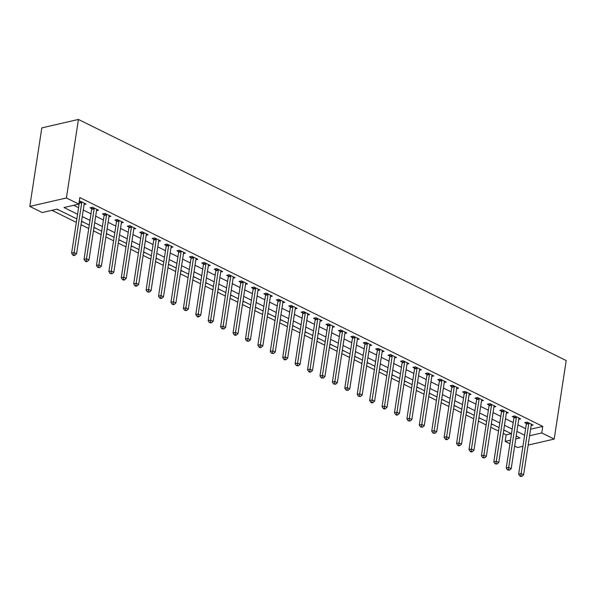<?xml version="1.0" encoding="UTF-8"?>
<svg xmlns="http://www.w3.org/2000/svg" width="596" height="596" viewBox="0 0 596 596"><rect width="100%" height="100%" fill="white"/><g stroke="black" fill="none" stroke-linecap="round" stroke-linejoin="round"><path stroke-width="0.89" d="M76.854 218.918L57.06 209.136L42.219 212.556L29.8 206.417L41.817 127.894L78.426 119.453L566.2 360.558L554.183 439.081L541.764 432.942L542.77 426.401L79.827 197.567L78.828 204.115L63.988 207.535L77.569 214.247M522.923 446.292L517.574 447.522L514.653 446.076M509.952 443.752L505.162 441.383L510.504 440.153M503.233 433.396L506.16 434.842L505.162 441.383M51.927 210.314L76.325 222.375M81.026 224.699L88.744 228.514M93.445 230.838L101.164 234.653M105.864 236.977L113.575 240.791M118.284 243.116L125.994 246.93M130.695 249.255L138.414 253.069M143.114 255.393L150.833 259.2M155.534 261.525L163.252 265.339M167.953 267.664L175.671 271.478M180.372 273.802L188.083 277.617M192.791 279.941L200.502 283.756M205.203 286.08L212.921 289.894M217.622 292.219L225.34 296.033M230.041 298.358L237.759 302.172M242.46 304.496L250.178 308.311M254.879 310.635L262.59 314.45M267.299 316.774L275.009 320.588M279.71 322.913L287.428 326.72M292.129 329.044L299.848 332.859M304.549 335.183L312.267 338.997M316.968 341.322L324.686 345.136M329.387 347.461L337.098 351.275M341.806 353.599L349.517 357.414M354.218 359.738L361.936 363.553M366.637 365.877L374.355 369.691M379.056 372.016L386.774 375.83M391.475 378.155L399.193 381.969M403.894 384.293L411.605 388.108M416.313 390.432L424.024 394.239M428.725 396.563L436.443 400.378M441.144 402.702L448.863 406.517M453.563 408.841L461.282 412.655M465.983 414.98L473.701 418.794M478.402 421.119L486.113 424.933M490.821 427.257L498.532 431.072M506.16 434.842L511.293 433.657M506.324 431.206L503.717 430.23M493.905 425.067L491.305 424.091M481.486 418.928L478.886 417.952M469.067 412.79L466.467 411.814M456.655 406.651L454.048 405.675M444.236 400.512L441.629 399.536M431.817 394.373L429.209 393.397M419.398 388.234L416.798 387.258M406.979 382.096L404.379 381.127M394.559 375.957L391.959 374.988M382.148 369.818L379.54 368.85M369.729 363.687L367.121 362.711M357.309 357.548L354.702 356.572M344.89 351.409L342.29 350.433M332.471 345.27L329.871 344.294M320.052 339.131L317.452 338.155M307.64 332.993L305.033 332.017M295.221 326.854L292.614 325.878M282.802 320.715L280.195 319.739M270.383 314.576L267.783 313.608M257.964 308.437L255.364 307.469M245.545 302.299L242.945 301.33M233.133 296.16L230.525 295.191M220.714 290.029L218.106 289.053M208.295 283.89L205.687 282.914M195.875 277.751L193.275 276.775M183.456 271.612L180.856 270.636M171.037 265.473L168.437 264.497M158.625 259.334L156.018 258.359M146.206 253.196L143.599 252.22M133.787 247.057L131.18 246.081M121.368 240.918L118.768 239.95M108.949 234.779L106.349 233.811M96.53 228.64L93.93 227.672M84.111 222.509L81.51 221.533M71.699 216.37L65.739 213.42M59.28 210.232L56.627 209.233M73.695 205.3L78.568 207.706M83.269 210.03L90.987 213.845M95.688 216.169L103.406 219.984M108.107 222.308L115.825 226.122M120.526 228.447L128.244 232.261M132.945 234.586L140.656 238.4M145.357 240.724L153.075 244.531M157.776 246.856L165.494 250.67M170.195 252.995L177.913 256.809M182.614 259.133L190.333 262.948M195.034 265.272L202.752 269.087M207.453 271.411L215.163 275.225M219.872 277.55L227.583 281.364M232.284 283.689L240.002 287.503M244.703 289.827L252.421 293.642M257.122 295.966L264.84 299.781M269.541 302.105L277.259 305.919M281.96 308.244L289.671 312.051M294.379 314.375L302.09 318.19M306.791 320.514L314.509 324.328M319.21 326.653L326.928 330.467M331.629 332.791L339.348 336.606M344.048 338.93L351.767 342.745M356.468 345.069L364.178 348.884M368.887 351.208L376.598 355.022M381.298 357.347L389.017 361.161M393.718 363.486L401.436 367.3M406.137 369.624L413.855 373.439M418.556 375.763L426.274 379.57M430.975 381.894L438.686 385.709M443.394 388.033L451.105 391.848M455.806 394.172L463.524 397.986M468.225 400.311L475.943 404.125M480.644 406.45L488.362 410.264M493.063 412.588L500.782 416.403M505.483 418.727L513.193 422.542M517.902 424.866L525.612 428.68M530.589 429.209L542.77 426.401M531.163 425.477L533.1 425.03L527.14 422.08L524.666 422.653L526.283 423.451M518.743 419.338L520.68 418.891L514.721 415.941L512.247 416.515L513.864 417.312M506.324 413.199L508.261 412.752L502.301 409.802L499.828 410.376L501.445 411.173M493.905 407.061L495.85 406.614L489.89 403.663L487.416 404.237L489.025 405.034M481.493 400.922L483.43 400.475L477.47 397.532L474.997 398.098L476.614 398.895M469.074 394.783L471.011 394.336L465.051 391.393L462.578 391.959L464.195 392.757M456.655 388.644L458.592 388.197L452.632 385.254L450.159 385.821L451.775 386.625M444.236 382.505L446.173 382.058L440.213 379.116L437.74 379.682L439.356 380.486M431.817 376.367L433.754 375.92L427.794 372.977L425.32 373.543L426.937 374.348M419.398 370.228L421.342 369.781L415.382 366.838L412.909 367.412L414.518 368.209M406.986 364.096L408.923 363.649L402.963 360.699L400.49 361.273L402.106 362.07M394.567 357.958L396.504 357.511L390.544 354.56L388.07 355.134L389.687 355.931M382.148 351.819L384.085 351.372L378.125 348.422L375.651 348.995L377.268 349.792M369.729 345.68L371.666 345.233L365.706 342.283L363.232 342.856L364.849 343.654M357.309 339.541L359.246 339.094L353.286 336.144L350.813 336.718L352.43 337.515M344.89 333.402L346.835 332.955L340.875 330.013L338.401 330.579L340.011 331.376M332.479 327.264L334.416 326.817L328.456 323.874L325.982 324.44L327.599 325.237M320.059 321.125L321.996 320.678L316.036 317.735L313.563 318.301L315.18 319.106M307.64 314.986L309.577 314.539L303.617 311.596L301.144 312.162L302.761 312.967M295.221 308.847L297.158 308.4L291.198 305.457L288.725 306.024L290.341 306.828M282.802 302.708L284.739 302.261L278.779 299.319L276.306 299.892L277.922 300.689M270.383 296.577L272.327 296.13L266.367 293.18L263.886 293.754L265.503 294.551M257.971 290.438L259.908 289.991L253.948 287.041L251.475 287.615L253.091 288.412M245.552 284.299L247.489 283.852L241.529 280.902L239.056 281.476L240.672 282.273M233.133 278.161L235.07 277.714L229.11 274.763L226.636 275.337L228.253 276.134M220.714 272.022L222.651 271.575L216.691 268.625L214.217 269.198L215.834 269.995M208.295 265.883L210.232 265.436L204.272 262.493L201.798 263.06L203.415 263.857M195.875 259.744L197.82 259.297L191.852 256.355L189.379 256.921L190.996 257.718M183.464 253.605L185.401 253.158L179.441 250.216L176.967 250.782L178.584 251.587M171.045 247.467L172.982 247.02L167.022 244.077L164.548 244.643L166.165 245.448M158.625 241.328L160.562 240.881L154.602 237.938L152.129 238.504L153.746 239.309M146.206 235.189L148.143 234.742L142.183 231.799L139.71 232.373L141.326 233.17M133.787 229.058L135.724 228.611L129.764 225.66L127.291 226.234L128.907 227.031M121.368 222.919L123.312 222.472L117.345 219.522L114.872 220.095L116.488 220.893M108.956 216.78L110.893 216.333L104.933 213.383L102.46 213.957L104.076 214.754M96.537 210.641L98.474 210.194L92.514 207.244L90.041 207.818L91.657 208.615M84.118 204.502L86.055 204.055L80.095 201.105L79.253 201.299M78.828 204.115L66.409 197.976L78.426 119.453M66.409 197.976L29.8 206.417M515.741 438.947L520.003 437.963L516.181 436.078M511.48 433.754L503.762 429.94M499.061 427.615L491.35 423.801M486.641 421.476L478.931 417.662M474.23 415.337L466.512 411.523M461.811 409.199L454.092 405.384M449.391 403.06L441.673 399.245M436.972 396.921L429.254 393.107M424.553 390.782L416.842 386.968M412.134 384.643L404.423 380.829M399.722 378.505L392.004 374.698M387.303 372.373L379.585 368.559M374.884 366.235L367.166 362.42M362.465 360.096L354.747 356.281M350.046 353.957L342.335 350.143M337.627 347.818L329.916 344.004M325.215 341.679L317.497 337.865M312.796 335.541L305.077 331.726M300.377 329.402L292.658 325.587M287.957 323.263L280.239 319.449M275.538 317.124L267.827 313.31M263.119 310.985L255.408 307.178M250.707 304.854L242.989 301.04M238.288 298.715L230.57 294.901M225.869 292.576L218.151 288.762M213.45 286.438L205.732 282.623M201.031 280.299L193.32 276.484M188.612 274.16L180.901 270.346M176.2 268.021L168.482 264.207M163.781 261.882L156.063 258.068M151.362 255.744L143.643 251.929M138.942 249.605L131.224 245.79M126.523 243.466L118.813 239.659M114.104 237.335L106.393 233.52M101.692 231.196L93.974 227.381M89.273 225.057L81.555 221.243M528.16 445.085L554.183 439.081M529.591 435.75L541.764 432.942M82.27 216.571L89.989 220.386M94.689 222.71L102.4 226.525M107.109 228.849L114.819 232.663M119.52 234.988L127.239 238.802M131.939 241.127L139.658 244.941M144.359 247.265L152.077 251.08M156.778 253.404L164.496 257.219M169.197 259.543L176.908 263.358M181.616 265.682L189.327 269.496M194.028 271.813L201.746 275.628M206.447 277.952L214.165 281.766M218.866 284.091L226.584 287.905M231.285 290.23L239.003 294.044M243.704 296.368L251.415 300.183M256.124 302.507L263.834 306.322M268.535 308.646L276.253 312.46M280.954 314.785L288.673 318.599M293.374 320.924L301.092 324.738M305.793 327.062L313.511 330.877M318.212 333.201L325.923 337.016M330.631 339.333L338.342 343.147M343.043 345.471L350.761 349.286M355.462 351.61L363.18 355.425M367.881 357.749L375.599 361.563M380.3 363.888L388.018 367.702M392.719 370.027L400.438 373.841M405.138 376.165L412.849 379.98M417.55 382.304L425.268 386.119M429.969 388.443L437.688 392.257M442.388 394.582L450.107 398.396M454.808 400.721L462.526 404.535M467.227 406.859L474.945 410.666M479.646 412.991L487.357 416.805M492.065 419.13L499.776 422.944M504.477 425.268L512.195 429.083M516.896 431.407L524.614 435.222M528.779 423.592L526.305 424.166L518.654 474.155L521.127 473.589L528.779 423.592A1.415 0.991 77 0 0 528.779 423.071L528.756 422.877M520.874 475.832L519.883 476.055L520.874 476.547L521.865 476.323L520.874 475.832L521.127 473.589L523.616 474.818L531.26 424.821A1.415 0.991 77 0 1 531.409 424.367L531.483 424.225M526.305 424.166A1.415 0.991 77 0 0 526.305 423.644L526.134 422.311M518.654 474.155L519.883 476.055M521.865 476.323L523.616 474.818M516.36 417.453L513.886 418.027L506.235 468.024L508.708 467.45L516.36 417.453A1.415 0.991 77 0 0 516.367 416.932L516.337 416.746M508.455 469.693L507.464 469.916L509.446 470.184L508.455 469.693L508.708 467.45L511.197 468.68L518.848 418.683A1.415 0.991 77 0 1 518.989 418.228L519.064 418.094M513.886 418.027A1.415 0.991 77 0 0 513.894 417.505L513.715 416.179M506.235 468.024L507.464 469.916M509.446 470.184L511.197 468.68M503.94 411.322L501.467 411.888L493.816 461.885L496.289 461.311L503.94 411.322A1.415 0.991 77 0 0 503.948 410.793L503.918 410.607M496.036 463.554L495.045 463.777L497.027 464.046L496.036 463.554L496.289 461.311L498.777 462.541L506.429 412.544A1.415 0.991 77 0 1 506.57 412.097L506.652 411.955M501.467 411.888A1.415 0.991 77 0 0 501.474 411.367L501.296 410.041M493.816 461.885L495.045 463.777M497.027 464.046L498.777 462.541M491.521 405.183L489.048 405.749L481.404 455.746L483.877 455.173L491.521 405.183A1.415 0.991 77 0 0 491.529 404.654L491.499 404.468M483.617 457.415L482.626 457.646L484.608 457.907L483.617 457.415L483.877 455.173L486.358 456.402L494.01 406.405A1.415 0.991 77 0 1 494.158 405.958L494.233 405.816M489.048 405.749A1.415 0.991 77 0 0 489.055 405.228L488.876 403.902M481.404 455.746L482.626 457.646M484.608 457.907L486.358 456.402M479.11 399.044L476.636 399.611L468.985 449.608L471.458 449.034L479.11 399.044A1.415 0.991 77 0 0 479.11 398.515L479.087 398.329M471.198 451.276L470.207 451.507L471.205 451.999L472.196 451.768L471.198 451.276L471.458 449.034L473.939 450.263L481.59 400.274A1.415 0.991 77 0 1 481.739 399.819L481.814 399.678M476.636 399.611A1.415 0.991 77 0 0 476.636 399.089L476.457 397.763M468.985 449.608L470.207 451.507M472.196 451.768L473.939 450.263M466.69 392.906L464.217 393.472L456.566 443.469L459.039 442.895L466.69 392.906A1.415 0.991 77 0 0 466.69 392.384L466.668 392.19M458.778 445.137L457.795 445.368L458.786 445.86L459.777 445.629L458.778 445.137L459.039 442.895L461.52 444.124L469.171 394.135A1.415 0.991 77 0 1 469.32 393.68L469.395 393.539M464.217 393.472A1.415 0.991 77 0 0 464.217 392.95L464.046 391.624M456.566 443.469L457.795 445.368M459.777 445.629L461.52 444.124M454.271 386.767L451.798 387.333L444.147 437.33L446.62 436.756L454.271 386.767A1.415 0.991 77 0 0 454.271 386.245L454.249 386.052M446.367 438.999L445.376 439.23L446.367 439.721L447.358 439.49L446.367 438.999L446.62 436.756L449.101 437.986L456.752 387.996A1.415 0.991 77 0 1 456.901 387.542L456.976 387.4M451.798 387.333A1.415 0.991 77 0 0 451.798 386.811L451.626 385.485M444.147 437.33L445.376 439.23M447.358 439.49L449.101 437.986M441.852 380.628L439.379 381.202L431.728 431.191L434.201 430.625L441.852 380.628A1.415 0.991 77 0 0 441.86 380.106L441.83 379.913M433.948 432.86L432.957 433.091L434.938 433.352L433.948 432.86L434.201 430.625L436.689 431.847L444.34 381.857A1.415 0.991 77 0 1 444.482 381.403L444.556 381.261M439.379 381.202A1.415 0.991 77 0 0 439.386 380.673L439.207 379.347M431.728 431.191L432.957 433.091M434.938 433.352L436.689 431.847M429.433 374.489L426.959 375.063L419.308 425.052L421.782 424.486L429.433 374.489A1.415 0.991 77 0 0 429.44 373.968L429.411 373.774M421.528 426.721L420.538 426.952L422.519 427.213L421.528 426.721L421.782 424.486L424.27 425.708L431.921 375.718A1.415 0.991 77 0 1 432.063 375.264L432.145 375.122M426.959 375.063A1.415 0.991 77 0 0 426.967 374.534L426.788 373.208M419.308 425.052L420.538 426.952M422.519 427.213L424.27 425.708M417.014 368.35L414.54 368.924L406.897 418.913L409.37 418.347L417.014 368.35A1.415 0.991 77 0 0 417.021 367.829L416.991 367.635M409.109 420.582L408.118 420.813L410.1 421.074L409.109 420.582L409.37 418.347L411.851 419.569L419.502 369.58A1.415 0.991 77 0 1 419.651 369.125L419.726 368.984M414.54 368.924A1.415 0.991 77 0 0 414.548 368.395L414.369 367.069M406.897 418.913L408.118 420.813M410.1 421.074L411.851 419.569M404.602 362.212L402.129 362.785L394.478 412.775L396.951 412.208L404.602 362.212A1.415 0.991 77 0 0 404.602 361.69L404.58 361.496M396.69 414.451L395.699 414.674L396.698 415.166L397.688 414.935L396.69 414.451L396.951 412.208L399.432 413.438L407.083 363.441A1.415 0.991 77 0 1 407.232 362.986L407.306 362.845M402.129 362.785A1.415 0.991 77 0 0 402.129 362.264L401.95 360.93M394.478 412.775L395.699 414.674M397.688 414.935L399.432 413.438M392.183 356.073L389.709 356.646L382.058 406.636L384.532 406.07L392.183 356.073A1.415 0.991 77 0 0 392.183 355.551L392.161 355.358M384.271 408.312L383.288 408.536L384.278 409.027L385.269 408.804L384.271 408.312L384.532 406.07L387.013 407.299L394.664 357.302A1.415 0.991 77 0 1 394.813 356.848L394.887 356.706M389.709 356.646A1.415 0.991 77 0 0 389.709 356.125L389.538 354.791M382.058 406.636L383.288 408.536M385.269 408.804L387.013 407.299M379.764 349.934L377.29 350.508L369.639 400.505L372.113 399.931L379.764 349.934A1.415 0.991 77 0 0 379.764 349.412L379.741 349.226M371.859 402.173L370.868 402.397L371.859 402.889L372.85 402.665L371.859 402.173L372.113 399.931L374.593 401.16L382.245 351.163A1.415 0.991 77 0 1 382.394 350.709L382.468 350.575M377.29 350.508A1.415 0.991 77 0 0 377.29 349.986L377.119 348.653M369.639 400.505L370.868 402.397M372.85 402.665L374.593 401.16M367.345 343.803L364.871 344.369L357.22 394.366L359.693 393.792L367.345 343.803A1.415 0.991 77 0 0 367.352 343.274L367.322 343.087M359.44 396.035L358.449 396.258L360.431 396.526L359.44 396.035L359.693 393.792L362.182 395.021L369.825 345.024A1.415 0.991 77 0 1 369.974 344.577L370.049 344.436M364.871 344.369A1.415 0.991 77 0 0 364.871 343.847L364.7 342.521M357.22 394.366L358.449 396.258M360.431 396.526L362.182 395.021M354.925 337.664L352.452 338.23L344.801 388.227L347.274 387.653L354.925 337.664A1.415 0.991 77 0 0 354.933 337.135L354.903 336.949M347.021 389.896L346.03 390.127L348.012 390.387L347.021 389.896L347.274 387.653L349.763 388.883L357.414 338.886A1.415 0.991 77 0 1 357.555 338.439L357.637 338.297M352.452 338.23A1.415 0.991 77 0 0 352.459 337.709L352.281 336.382M344.801 388.227L346.03 390.127M348.012 390.387L349.763 388.883M342.506 331.525L340.033 332.091L332.389 382.088L334.863 381.514L342.506 331.525A1.415 0.991 77 0 0 342.514 330.996L342.484 330.81M334.602 383.757L333.611 383.988L335.593 384.249L334.602 383.757L334.863 381.514L337.343 382.744L344.995 332.754A1.415 0.991 77 0 1 345.136 332.3L345.218 332.158M340.033 332.091A1.415 0.991 77 0 0 340.04 331.57L339.862 330.244M332.389 382.088L333.611 383.988M335.593 384.249L337.343 382.744M330.095 325.386L327.621 325.952L319.97 375.949L322.443 375.376L330.095 325.386A1.415 0.991 77 0 0 330.095 324.857L330.072 324.671M322.183 377.618L321.192 377.849L323.181 378.11L322.183 377.618L322.443 375.376L324.924 376.605L332.575 326.615A1.415 0.991 77 0 1 332.724 326.161L332.799 326.019M327.621 325.952A1.415 0.991 77 0 0 327.621 325.431L327.442 324.105M319.97 375.949L321.192 377.849M323.181 378.11L324.924 376.605M317.675 319.247L315.202 319.814L307.551 369.811L310.024 369.237L317.675 319.247A1.415 0.991 77 0 0 317.675 318.726L317.653 318.532M309.764 371.479L308.78 371.71L309.771 372.202L310.762 371.971L309.764 371.479L310.024 369.237L312.505 370.466L320.156 320.477A1.415 0.991 77 0 1 320.305 320.022L320.38 319.881M315.202 319.814A1.415 0.991 77 0 0 315.202 319.292L315.031 317.966M307.551 369.811L308.78 371.71M310.762 371.971L312.505 370.466M305.256 313.109L302.783 313.682L295.132 363.672L297.605 363.098L305.256 313.109A1.415 0.991 77 0 0 305.256 312.587L305.234 312.393M297.352 365.341L296.361 365.572L298.343 365.832L297.352 365.341L297.605 363.098L300.086 364.327L307.737 314.338A1.415 0.991 77 0 1 307.886 313.883L307.961 313.742M302.783 313.682A1.415 0.991 77 0 0 302.783 313.153L302.612 311.827M295.132 363.672L296.361 365.572M298.343 365.832L300.086 364.327M292.837 306.97L290.364 307.543L282.713 357.533L285.186 356.967L292.837 306.97A1.415 0.991 77 0 0 292.837 306.448L292.815 306.255M284.933 359.202L283.942 359.433L284.933 359.924L285.924 359.693L284.933 359.202L285.186 356.967L287.674 358.189L295.318 308.199A1.415 0.991 77 0 1 295.467 307.745L295.541 307.603M290.364 307.543A1.415 0.991 77 0 0 290.364 307.014L290.192 305.688M282.713 357.533L283.942 359.433M285.924 359.693L287.674 358.189M280.418 300.831L277.945 301.405L270.293 351.394L272.767 350.828L280.418 300.831A1.415 0.991 77 0 0 280.425 300.31L280.396 300.116M272.514 353.063L271.523 353.294L273.504 353.555L272.514 353.063L272.767 350.828L275.255 352.05L282.906 302.06A1.415 0.991 77 0 1 283.048 301.606L283.13 301.464M277.945 301.405A1.415 0.991 77 0 0 277.952 300.876L277.773 299.55M270.293 351.394L271.523 353.294M273.504 353.555L275.255 352.05M267.999 294.692L265.525 295.266L257.882 345.255L260.355 344.689L267.999 294.692A1.415 0.991 77 0 0 268.006 294.171L267.976 293.977M260.094 346.932L259.104 347.155L260.102 347.647L261.085 347.416L260.094 346.932L260.355 344.689L262.836 345.918L270.487 295.921A1.415 0.991 77 0 1 270.629 295.467L270.711 295.325M265.525 295.266A1.415 0.991 77 0 0 265.533 294.737L265.354 293.411M257.882 345.255L259.104 347.155M261.085 347.416L262.836 345.918M255.587 288.553L253.114 289.127L245.463 339.117L247.936 338.55L255.587 288.553A1.415 0.991 77 0 0 255.587 288.032L255.565 287.838M247.675 340.793L246.684 341.016L248.674 341.285L247.675 340.793L247.936 338.55L250.417 339.78L258.068 289.783A1.415 0.991 77 0 1 258.217 289.328L258.291 289.187M253.114 289.127A1.415 0.991 77 0 0 253.114 288.606L252.935 287.272M245.463 339.117L246.684 341.016M248.674 341.285L250.417 339.78M243.168 282.415L240.695 282.988L233.043 332.978L235.517 332.412L243.168 282.415A1.415 0.991 77 0 0 243.168 281.893L243.146 281.707M235.256 334.654L234.273 334.877L235.264 335.369L236.254 335.146L235.256 334.654L235.517 332.412L237.998 333.641L245.649 283.644A1.415 0.991 77 0 1 245.798 283.189L245.872 283.055M240.695 282.988A1.415 0.991 77 0 0 240.695 282.467L240.523 281.133M233.043 332.978L234.273 334.877M236.254 335.146L237.998 333.641M230.749 276.283L228.275 276.849L220.624 326.846L223.098 326.273L230.749 276.283A1.415 0.991 77 0 0 230.749 275.754L230.726 275.568M222.844 328.515L221.854 328.739L223.835 329.007L222.844 328.515L223.098 326.273L225.579 327.502L233.23 277.505A1.415 0.991 77 0 1 233.379 277.058L233.453 276.916M228.275 276.849A1.415 0.991 77 0 0 228.275 276.328L228.104 275.002M220.624 326.846L221.854 328.739M223.835 329.007L225.579 327.502M218.33 270.144L215.856 270.711L208.205 320.708L210.679 320.134L218.33 270.144A1.415 0.991 77 0 0 218.33 269.615L218.307 269.429M210.425 322.376L209.434 322.607L211.416 322.868L210.425 322.376L210.679 320.134L213.167 321.363L220.811 271.366A1.415 0.991 77 0 1 220.96 270.919L221.034 270.778M215.856 270.711A1.415 0.991 77 0 0 215.856 270.189L215.685 268.863M208.205 320.708L209.434 322.607M211.416 322.868L213.167 321.363M205.911 264.006L203.437 264.572L195.786 314.569L198.259 313.995L205.911 264.006A1.415 0.991 77 0 0 205.918 263.477L205.888 263.29M198.006 316.238L197.015 316.469L198.006 316.96L198.997 316.729L198.006 316.238L198.259 313.995L200.748 315.224L208.399 265.235A1.415 0.991 77 0 1 208.54 264.78L208.615 264.639M203.437 264.572A1.415 0.991 77 0 0 203.445 264.05L203.266 262.724M195.786 314.569L197.015 316.469M198.997 316.729L200.748 315.224M193.491 257.867L191.018 258.433L183.374 308.43L185.848 307.856L193.491 257.867A1.415 0.991 77 0 0 193.499 257.338L193.469 257.152M185.587 310.099L184.596 310.33L186.578 310.59L185.587 310.099L185.848 307.856L188.329 309.086L195.98 259.096A1.415 0.991 77 0 1 196.121 258.642L196.203 258.5M191.018 258.433A1.415 0.991 77 0 0 191.025 257.912L190.847 256.585M183.374 308.43L184.596 310.33M186.578 310.59L188.329 309.086M181.08 251.728L178.606 252.294L170.955 302.291L173.429 301.718L181.08 251.728A1.415 0.991 77 0 0 181.08 251.207L181.057 251.013M173.168 303.96L172.177 304.191L173.175 304.683L174.166 304.452L173.168 303.96L173.429 301.718L175.909 302.947L183.561 252.957A1.415 0.991 77 0 1 183.71 252.503L183.784 252.361M178.606 252.294A1.415 0.991 77 0 0 178.606 251.773L178.428 250.447M170.955 302.291L172.177 304.191M174.166 304.452L175.909 302.947M168.661 245.589L166.187 246.163L158.536 296.152L161.009 295.579L168.661 245.589A1.415 0.991 77 0 0 168.661 245.068L168.638 244.874M160.749 297.821L159.765 298.052L160.756 298.544L161.747 298.313L160.749 297.821L161.009 295.579L163.49 296.808L171.141 246.819A1.415 0.991 77 0 1 171.29 246.364L171.365 246.222M166.187 246.163A1.415 0.991 77 0 0 166.187 245.634L166.016 244.308M158.536 296.152L159.765 298.052M161.747 298.313L163.49 296.808M156.241 239.45L153.768 240.024L146.117 290.014L148.59 289.447L156.241 239.45A1.415 0.991 77 0 0 156.241 238.929L156.219 238.735M148.337 291.682L147.346 291.913L149.328 292.174L148.337 291.682L148.59 289.447L151.071 290.669L158.722 240.68A1.415 0.991 77 0 1 158.871 240.225L158.946 240.084M153.768 240.024A1.415 0.991 77 0 0 153.768 239.495L153.597 238.169M146.117 290.014L147.346 291.913M149.328 292.174L151.071 290.669M143.822 233.312L141.349 233.885L133.698 283.875L136.171 283.309L143.822 233.312A1.415 0.991 77 0 0 143.822 232.79L143.8 232.596M135.918 285.544L134.927 285.775L135.918 286.266L136.909 286.035L135.918 285.544L136.171 283.309L138.659 284.53L146.303 234.541A1.415 0.991 77 0 1 146.452 234.086L146.527 233.945M141.349 233.885A1.415 0.991 77 0 0 141.349 233.356L141.178 232.03M133.698 283.875L134.927 285.775M136.909 286.035L138.659 284.53M131.403 227.173L128.93 227.746L121.279 277.736L123.752 277.17L131.403 227.173A1.415 0.991 77 0 0 131.411 226.651L131.381 226.458M123.499 279.412L122.508 279.636L123.499 280.127L124.489 279.897L123.499 279.412L123.752 277.17L126.24 278.399L133.891 228.402A1.415 0.991 77 0 1 134.033 227.948L134.107 227.806M128.93 227.746A1.415 0.991 77 0 0 128.937 227.218L128.758 225.891M121.279 277.736L122.508 279.636M124.489 279.897L126.24 278.399M118.984 221.034L116.511 221.608L108.867 271.597L111.34 271.031L118.984 221.034A1.415 0.991 77 0 0 118.991 220.513L118.962 220.319M111.079 273.273L110.089 273.497L112.07 273.765L111.079 273.273L111.34 271.031L113.821 272.26L121.472 222.263A1.415 0.991 77 0 1 121.614 221.809L121.696 221.667M116.511 221.608A1.415 0.991 77 0 0 116.518 221.086L116.339 219.753M108.867 271.597L110.089 273.497M112.07 273.765L113.821 272.26M106.572 214.895L104.099 215.469L96.448 265.458L98.921 264.892L106.572 214.895A1.415 0.991 77 0 0 106.572 214.374L106.55 214.18M98.66 267.135L97.669 267.358L99.659 267.626L98.66 267.135L98.921 264.892L101.402 266.121L109.053 216.125A1.415 0.991 77 0 1 109.202 215.67L109.277 215.536M104.099 215.469A1.415 0.991 77 0 0 104.099 214.947L103.92 213.614M96.448 265.458L97.669 267.358M99.659 267.626L101.402 266.121M94.153 208.764L91.68 209.33L84.029 259.327L86.502 258.753L94.153 208.764A1.415 0.991 77 0 0 94.153 208.235L94.131 208.049M86.241 260.996L85.258 261.219L86.249 261.711L87.239 261.488L86.241 260.996L86.502 258.753L88.983 259.983L96.634 209.986A1.415 0.991 77 0 1 96.783 209.539L96.857 209.397M91.68 209.33A1.415 0.991 77 0 0 91.68 208.809L91.501 207.482M84.029 259.327L85.258 261.219M87.239 261.488L88.983 259.983M81.734 202.625L79.261 203.191L71.609 253.188L74.083 252.615L81.734 202.625A1.415 0.991 77 0 0 81.734 202.096L81.712 201.91M73.822 254.857L72.839 255.081L73.829 255.572L74.82 255.349L73.822 254.857L74.083 252.615L76.564 253.844L84.215 203.847A1.415 0.991 77 0 1 84.364 203.4L84.438 203.258M79.261 203.191A1.415 0.991 77 0 0 79.261 202.67L79.164 201.91M71.609 253.188L72.839 255.081M74.82 255.349L76.564 253.844M528.779 423.071L526.305 423.644M516.367 416.932L513.894 417.505M503.948 410.793L501.474 411.367M491.529 404.654L489.055 405.228M479.11 398.515L476.636 399.089M466.69 392.384L464.217 392.95M454.271 386.245L451.798 386.811M441.86 380.106L439.386 380.673M429.44 373.968L426.967 374.534M417.021 367.829L414.548 368.395M404.602 361.69L402.129 362.264M392.183 355.551L389.709 356.125M379.764 349.412L377.29 349.986M367.352 343.274L364.871 343.847M354.933 337.135L352.459 337.709M342.514 330.996L340.04 331.57M330.095 324.857L327.621 325.431M317.675 318.726L315.202 319.292M305.256 312.587L302.783 313.153M292.837 306.448L290.364 307.014M280.425 300.31L277.952 300.876M268.006 294.171L265.533 294.737M255.587 288.032L253.114 288.606M243.168 281.893L240.695 282.467M230.749 275.754L228.275 276.328M218.33 269.615L215.856 270.189M205.918 263.477L203.445 264.05M193.499 257.338L191.025 257.912M181.08 251.207L178.606 251.773M168.661 245.068L166.187 245.634M156.241 238.929L153.768 239.495M143.822 232.79L141.349 233.356M131.411 226.651L128.937 227.218M118.991 220.513L116.518 221.086M106.572 214.374L104.099 214.947M94.153 208.235L91.68 208.809M81.734 202.096L79.261 202.67"/></g></svg>
